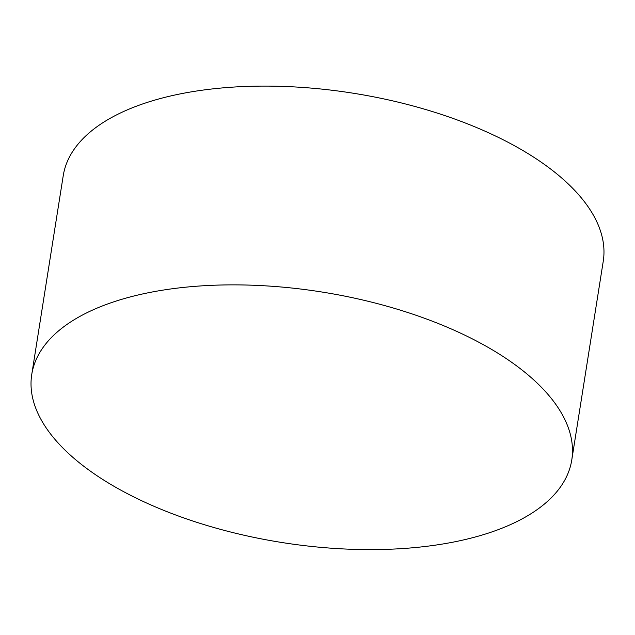 <?xml version="1.0" encoding="UTF-8"?>
<svg xmlns="http://www.w3.org/2000/svg" width="635" height="635" viewBox="0 0 635 635"><rect width="100%" height="100%" fill="white"/><g stroke="black" fill="none" stroke-linecap="round" stroke-linejoin="round"><path stroke-width="0.95" d="M123.158 298.91A273.375 126.833 -171 0 0 31.75 374.475A273.375 126.833 -171 0 0 181.11 516.977A273.375 126.833 -171 0 0 480.362 535.567A273.375 126.833 -171 0 0 571.77 460.002A273.375 126.833 -171 0 0 422.41 317.508A273.375 126.833 -171 0 0 123.158 298.91M571.77 460.002L603.25 261.239A273.375 126.833 -171 0 0 536.71 159.139A273.375 126.833 -171 0 0 154.638 100.139A273.375 126.833 -171 0 0 63.23 175.704L31.75 374.475"/></g></svg>
